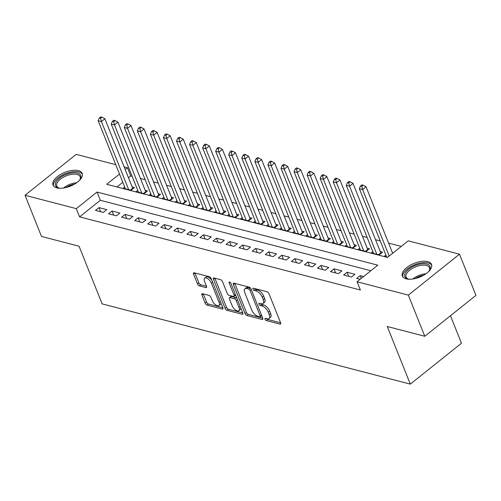 <?xml version="1.0" encoding="UTF-8"?>
<svg xmlns="http://www.w3.org/2000/svg" width="501" height="501" viewBox="0 0 501 501"><rect width="100%" height="100%" fill="white"/><g stroke="black" fill="none" stroke-linecap="round" stroke-linejoin="round"><path stroke-width="0.75" d="M265.004 319.193A1.384 0.658 -128.7 0 0 266.357 320.559L279.971 324.103A1.973 0.939 -128.7 0 0 280.56 324.028A1.973 0.939 -128.7 0 0 280.61 322.819L268.974 293.724A1.973 0.939 -128.7 0 0 267.046 291.776L253.425 288.232A1.384 0.658 -128.7 0 0 253.011 288.282A1.384 0.658 -128.7 0 0 252.98 289.127A1.384 0.658 -128.7 0 0 254.326 290.492L256.092 290.949A6.319 3.006 -128.7 0 1 262.261 297.193L263.232 299.617A6.319 3.006 -128.7 0 1 263.081 303.487A6.319 3.006 -128.7 0 1 261.196 303.719L259.437 303.262A1.384 0.658 -128.7 0 0 259.023 303.312A1.384 0.658 -128.7 0 0 258.992 304.157A1.384 0.658 -128.7 0 0 260.338 305.522L262.104 305.986A6.319 3.006 -128.7 0 1 268.273 312.223L269.244 314.647A6.319 3.006 -128.7 0 1 269.093 318.517A6.319 3.006 -128.7 0 1 267.208 318.755L265.449 318.292A1.384 0.658 -128.7 0 0 265.035 318.348A1.384 0.658 -128.7 0 0 265.004 319.193M266.682 318.617A1.384 0.658 -128.7 0 0 267.734 319.45L280.598 322.801M254.658 288.551A1.384 0.658 -128.7 0 0 255.71 289.384L257.476 289.847L256.092 290.949M260.67 303.581A1.384 0.658 -128.7 0 0 261.722 304.42L263.488 304.877L262.104 305.986M78.388 170.622A15.7 7.421 158.2 0 1 82.177 173.415A15.7 7.421 158.2 0 1 74.342 184.218A15.7 7.421 158.2 0 1 56.82 187.875A15.7 7.421 158.2 0 1 53.025 185.076A15.7 7.421 158.2 0 1 60.859 174.273A15.7 7.421 158.2 0 1 78.388 170.622M427.716 261.603A15.7 7.421 158.2 0 1 431.505 264.403A15.7 7.421 158.2 0 1 423.677 275.206A15.7 7.421 158.2 0 1 406.148 278.857A15.7 7.421 158.2 0 1 402.353 276.064A15.7 7.421 158.2 0 1 410.187 265.261A15.7 7.421 158.2 0 1 427.716 261.603M202.542 293.73A1.973 0.939 -128.7 0 0 201.953 293.805A1.973 0.939 -128.7 0 0 201.909 295.014L205.172 303.174A1.973 0.939 -128.7 0 0 207.101 305.122L222.225 309.061A1.973 0.939 -128.7 0 0 222.813 308.992A1.973 0.939 -128.7 0 0 222.864 307.783L211.228 278.688A1.973 0.939 -128.7 0 0 209.299 276.734L194.169 272.795A1.973 0.939 -128.7 0 0 193.586 272.87A1.973 0.939 -128.7 0 0 193.536 274.078L197.482 283.935A1.973 0.939 -128.7 0 0 199.411 285.889L205.88 287.574A1.973 0.939 -128.7 0 0 206.468 287.499A1.973 0.939 -128.7 0 0 206.518 286.29L204.558 281.405A5.286 2.511 -128.7 0 1 204.69 278.168A5.286 2.511 -128.7 0 1 208.122 278.932A5.286 2.511 -128.7 0 1 211.416 283.19L219.081 302.341A5.286 2.511 -128.7 0 1 218.95 305.579A5.286 2.511 -128.7 0 1 215.518 304.808A5.286 2.511 -128.7 0 1 212.224 300.556L210.946 297.362A1.973 0.939 -128.7 0 0 209.017 295.415L202.542 293.73M119.52 174.066L106.719 184.305L387.492 257.433L408.227 240.843L459.486 254.195L475.95 295.365L424.798 336.277L387.254 326.502L410.306 384.135L102.116 303.869L79.064 246.229L41.514 236.453L25.05 195.284L76.202 154.364L115.756 164.672M424.798 336.277L408.334 295.114L357.075 281.762L377.81 265.173L97.044 192.046L76.309 208.635L25.05 195.284M370.859 270.74L100.338 200.281L79.603 216.87L360.369 289.998L357.075 281.762M79.603 216.87L76.309 208.635M245.039 313.557A1.973 0.939 -128.7 0 0 246.968 315.505L262.092 319.444A1.973 0.939 -128.7 0 0 262.681 319.375A1.973 0.939 -128.7 0 0 262.724 318.166L251.089 289.071A1.973 0.939 -128.7 0 0 249.16 287.117L234.036 283.178A1.973 0.939 -128.7 0 0 233.447 283.253A1.973 0.939 -128.7 0 0 233.403 284.462L245.039 313.557L246.423 312.449A1.973 0.939 -128.7 0 0 248.346 314.403L262.718 318.141M242.158 314.252L227.034 310.313A1.973 0.939 -128.7 0 1 225.106 308.365L213.47 279.27A1.973 0.939 -128.7 0 1 213.514 278.061A1.973 0.939 -128.7 0 1 214.102 277.986L220.578 279.671A1.973 0.939 -128.7 0 1 222.507 281.625L227.222 293.423A1.973 0.939 -128.7 0 0 229.151 295.371L233.447 296.492A1.973 0.939 -128.7 0 0 234.036 296.417A1.973 0.939 -128.7 0 0 234.08 295.208L229.17 282.927A1.384 0.658 -128.7 0 1 229.201 282.082A1.384 0.658 -128.7 0 1 230.103 282.282A1.384 0.658 -128.7 0 1 230.961 283.391L242.797 312.975A1.973 0.939 -128.7 0 1 242.747 314.183A1.973 0.939 -128.7 0 1 242.158 314.252L242.947 313.626M124.699 187.023L123.146 188.263L130.986 190.305L134.437 187.537L132.158 186.942M137.756 190.424L136.209 191.664L144.044 193.705L147.501 190.944L145.215 190.349M150.82 193.824L149.267 195.064L157.101 197.106L160.558 194.344L158.272 193.749M163.877 197.225L162.324 198.465L170.158 200.506L173.615 197.745L171.329 197.15M176.934 200.625L175.388 201.872L183.222 203.907L186.679 201.145L184.393 200.55M189.992 204.032L188.445 205.272L196.279 207.308L199.736 204.546L197.45 203.951M203.055 207.433L201.502 208.673L209.337 210.714L212.793 207.946L210.508 207.351M216.113 210.833L214.56 212.073L222.4 214.115L225.851 211.347L223.565 210.752M229.17 214.234L227.623 215.474L235.457 217.515L238.914 214.747L236.629 214.152M242.233 217.634L240.68 218.874L248.515 220.916L251.972 218.154L249.686 217.553M255.291 221.035L253.738 222.275L261.572 224.316L265.029 221.555L262.743 220.96M268.348 224.435L266.795 225.675L274.636 227.717L278.093 224.955L275.807 224.36M281.405 227.836L279.859 229.076L287.693 231.118L291.15 228.356L288.864 227.761M294.469 231.237L292.916 232.483L300.75 234.518L304.207 231.756L301.921 231.161M307.526 234.643L305.973 235.883L313.808 237.925L317.265 235.157L314.979 234.562M320.584 238.044L319.037 239.284L326.871 241.325L330.328 238.557L328.042 237.962M333.647 241.444L332.094 242.684L339.928 244.726L343.385 241.958L341.1 241.363M346.705 244.845L345.151 246.085L352.986 248.127L356.443 245.358L354.157 244.764M359.762 248.245L358.209 249.485L366.049 251.527L369.5 248.765L367.22 248.17M372.819 251.646L371.272 252.886L379.107 254.928L382.564 252.166L380.278 251.571M363.601 276.546L360.138 275.644L356.681 278.406L360.144 279.308M343.623 275.005L351.458 277.047L354.915 274.279L347.08 272.243L343.623 275.005M330.56 271.605L338.4 273.646L341.851 270.878L334.017 268.837L330.56 271.605M317.502 268.204L325.337 270.246L328.794 267.478L320.959 265.436L317.502 268.204M304.445 264.804L312.28 266.839L315.736 264.077L307.902 262.036L304.445 264.804M291.388 261.397L299.222 263.438L302.679 260.677L294.839 258.635L291.388 261.397M278.324 257.996L286.159 260.038L289.616 257.276L281.781 255.234L278.324 257.996M265.267 254.596L273.101 256.637L276.558 253.875L268.724 251.834L265.267 254.596M252.21 251.195L260.044 253.237L263.501 250.475L255.667 248.433L252.21 251.195M239.146 247.795L246.987 249.836L250.437 247.068L242.603 245.033L239.146 247.795M226.089 244.394L233.923 246.436L237.38 243.668L229.546 241.626L226.089 244.394M213.031 240.994L220.866 243.035L224.323 240.267L216.488 238.225L213.031 240.994M199.974 237.593L207.809 239.635L211.265 236.867L203.425 234.825L199.974 237.593M186.911 234.192L194.745 236.228L198.202 233.466L190.367 231.424L186.911 234.192M173.853 230.786L181.688 232.827L185.145 230.065L177.31 228.024L173.853 230.786M160.796 227.385L168.63 229.427L172.087 226.665L164.253 224.623L160.796 227.385M147.739 223.985L155.573 226.026L159.03 223.264L151.189 221.223L147.739 223.985M134.675 220.584L142.509 222.626L145.966 219.858L138.132 217.822L134.675 220.584M121.618 217.184L129.452 219.225L132.909 216.457L125.075 214.422L121.618 217.184M108.56 213.783L116.395 215.825L119.852 213.057L112.017 211.015L108.56 213.783M106.788 209.656L98.954 207.614L95.497 210.382L103.338 212.424L106.788 209.656M401.27 246.411L388.588 243.104M380.234 240.931L375.531 239.703M367.177 237.53L362.473 236.303M354.113 234.13L349.416 232.902M341.056 230.723L336.353 229.502M327.998 227.322L323.295 226.101M314.935 223.922L310.238 222.701M301.878 220.521L297.174 219.294M288.82 217.121L284.117 215.893M275.763 213.72L271.06 212.493M262.699 210.32L258.002 209.092M249.642 206.919L244.939 205.692M236.585 203.512L231.882 202.291M223.527 200.112L218.824 198.891M210.464 196.711L205.761 195.49M197.407 193.311L192.703 192.09M184.349 189.91L179.646 188.683M171.286 186.51L166.589 185.282M158.228 183.109L153.525 181.882M145.171 179.709L140.468 178.481M132.114 176.308L130.748 175.951L128.481 177.767M122.814 182.301L116.971 186.973M385.883 255.047L384.33 256.287L387.793 257.188M410.306 384.135L461.459 343.223L450.468 315.749M459.486 254.195L408.334 295.114M124.116 166.846L127.461 167.716L125.187 169.532M130.748 175.951L127.461 167.716M100.338 200.281L97.044 192.046M360.138 275.644L361.246 278.424M347.08 272.243L348.715 276.333M334.017 268.837L335.657 272.932M320.959 265.436L322.594 269.532M307.902 262.036L309.537 266.125M294.839 258.635L296.479 262.724M281.781 255.234L283.416 259.324M268.724 251.834L270.358 255.923M255.667 248.433L257.301 252.523M242.603 245.033L244.244 249.122M229.546 241.626L231.18 245.722M216.488 238.225L218.123 242.321M203.425 234.825L205.066 238.914M190.367 231.424L192.002 235.514M177.31 228.024L178.945 232.113M164.253 224.623L165.887 228.713M151.189 221.223L152.83 225.312M138.132 217.822L139.766 221.912M125.075 214.422L126.709 218.511M112.017 211.015L113.652 215.111M98.954 207.614L100.595 211.71M269.093 318.517L270.471 317.409A6.319 3.006 -128.7 0 0 270.628 313.545L269.244 314.647M263.488 304.877A6.319 3.006 -128.7 0 1 269.657 311.121L270.628 313.545M263.081 303.487L264.459 302.379A6.319 3.006 -128.7 0 0 264.616 298.508L263.232 299.617M257.476 289.847A6.319 3.006 -128.7 0 1 263.645 296.085L264.616 298.508M233.403 284.462L234.769 283.372L246.423 312.449M259.775 316.814A1.384 0.658 -128.7 0 0 260.188 316.764A1.384 0.658 -128.7 0 0 260.219 315.918L250.005 290.38A1.384 0.658 -128.7 0 0 248.659 289.014L246.799 288.532A6.319 3.006 -128.7 0 0 244.92 288.764A6.319 3.006 -128.7 0 0 244.764 292.634L251.746 310.094A6.319 3.006 -128.7 0 0 257.915 316.331L259.775 316.814M260.188 316.764L261.572 315.661A1.384 0.658 -128.7 0 0 261.672 315.524M250.588 288.207A1.384 0.658 -128.7 0 0 250.037 287.906L248.659 289.014M244.92 288.764L246.298 287.662A6.319 3.006 -128.7 0 1 248.183 287.424L250.037 287.906M242.785 312.95L228.418 309.211L227.034 310.313M214.86 278.187L226.49 307.257A1.973 0.939 -128.7 0 0 228.418 309.211M234.036 296.417L235.42 295.314A1.973 0.939 -128.7 0 0 235.602 294.989M232.12 305.666A5.286 2.511 -128.7 0 0 235.42 309.925A5.286 2.511 -128.7 0 0 238.852 310.689A5.286 2.511 -128.7 0 0 238.977 307.451L236.278 300.706A1.973 0.939 -128.7 0 0 234.349 298.753L230.059 297.638A1.973 0.939 -128.7 0 0 229.471 297.713A1.973 0.939 -128.7 0 0 229.42 298.922L232.12 305.666M238.852 310.689L240.236 309.58A5.286 2.511 -128.7 0 0 240.756 307.883M237.042 298.59A1.973 0.939 -128.7 0 0 235.733 297.65L234.349 298.753M229.471 297.713L230.855 296.605A1.973 0.939 -128.7 0 1 231.443 296.529L235.733 297.65M218.95 305.579L220.334 304.47A5.286 2.511 -128.7 0 0 220.86 302.773M211.917 280.422A5.286 2.511 -128.7 0 0 206.074 277.066L204.69 278.168M194.927 272.995L198.859 282.833A1.973 0.939 -128.7 0 0 200.788 284.781L206.506 286.271M203.3 293.924L206.556 302.065A1.973 0.939 -128.7 0 0 208.485 304.019L222.851 307.758M392.665 253.293L366.068 186.792L362.611 189.56L359.349 188.708L386.615 256.881M389.208 256.055L362.611 189.56L361.81 186.334L363.194 185.226L361.891 184.888L360.507 185.996L361.81 186.334M359.349 188.708L360.507 185.996M363.194 185.226L366.068 186.792M409.398 279.257A13.583 6.419 158.2 0 1 408.127 279.013A13.583 6.419 158.2 0 1 408.09 279.007A13.583 6.419 158.2 0 1 408.659 269.237A13.583 6.419 158.2 0 1 426.789 264.083A13.583 6.419 158.2 0 1 429.382 270.49A13.583 6.419 158.2 0 1 428.612 271.573M429.081 270.947A12.581 5.943 -21.8 0 0 429.47 267.703A12.581 5.943 -21.8 0 0 426.426 265.461A12.581 5.943 -21.8 0 0 412.386 268.386A12.581 5.943 -21.8 0 0 406.111 277.04A12.581 5.943 -21.8 0 0 408.628 279.126M431.743 265.342A15.6 7.371 -21.8 0 0 428.173 262.981A15.6 7.371 -21.8 0 0 411.171 266.375A15.6 7.371 -21.8 0 0 402.835 276.903M60.07 188.27A13.583 6.419 158.2 0 1 58.761 188.019A13.583 6.419 158.2 0 1 55.83 182.308A13.583 6.419 158.2 0 1 71.806 172.951A13.583 6.419 158.2 0 1 80.429 178.819A13.583 6.419 158.2 0 1 80.054 179.502A13.583 6.419 158.2 0 1 79.277 180.585M79.753 179.965A12.581 5.943 -21.8 0 0 79.847 179.771A12.581 5.943 -21.8 0 0 80.135 176.715A12.581 5.943 -21.8 0 0 69.075 174.918A12.581 5.943 -21.8 0 0 57.07 183.003A12.581 5.943 -21.8 0 0 56.782 186.059A12.581 5.943 -21.8 0 0 59.3 188.144M82.408 174.354A15.6 7.371 -21.8 0 0 68.43 172.676A15.6 7.371 -21.8 0 0 54.008 182.564A15.6 7.371 -21.8 0 0 53.507 185.915M381.048 253.374A2.01 0.958 51.3 0 1 380.804 252.886L353.011 183.391L349.554 186.159L346.285 185.307L373.558 253.481M376.821 254.333L349.554 186.159L348.752 182.934L350.136 181.825L348.828 181.487L347.45 182.589L348.752 182.934M346.285 185.307L347.45 182.589M350.136 181.825L353.011 183.391M367.991 249.974A2.01 0.958 51.3 0 1 367.747 249.485L339.947 179.991L336.49 182.759L333.228 181.907L360.495 250.08M363.764 250.932L336.49 182.759L335.695 179.533L337.079 178.425L335.77 178.087L334.386 179.189L335.695 179.533M333.228 181.907L334.386 179.189M337.079 178.425L339.947 179.991M354.927 246.573A2.01 0.958 51.3 0 1 354.683 246.085L326.89 176.59L323.433 179.358L320.17 178.506L347.437 246.68M350.7 247.532L323.433 179.358L322.638 176.133L324.015 175.024L322.713 174.686L321.329 175.788L322.638 176.133M320.17 178.506L321.329 175.788M324.015 175.024L326.89 176.59M341.87 243.173A2.01 0.958 51.3 0 1 341.626 242.684L313.833 173.189L310.376 175.951L307.113 175.106L334.38 243.279M337.643 244.131L310.376 175.951L309.574 172.726L310.958 171.624L309.656 171.286L308.272 172.388L309.574 172.726M307.113 175.106L308.272 172.388M310.958 171.624L313.833 173.189M328.813 239.772A2.01 0.958 51.3 0 1 328.568 239.284L300.769 169.789L297.318 172.551L294.049 171.705L321.316 239.879M324.585 240.73L297.318 172.551L296.517 169.325L297.901 168.223L296.592 167.879L295.214 168.987L296.517 169.325M294.049 171.705L295.214 168.987M297.901 168.223L300.769 169.789M315.755 236.366A2.01 0.958 51.3 0 1 315.511 235.877L287.712 166.388L284.255 169.15L280.992 168.298L308.259 236.478M311.528 237.33L284.255 169.15L283.46 165.925L284.844 164.823L283.535 164.478L282.151 165.587L283.46 165.925M280.992 168.298L282.151 165.587M284.844 164.823L287.712 166.388M302.692 232.965A2.01 0.958 51.3 0 1 302.447 232.477L274.654 162.988L271.198 165.75L267.935 164.898L295.202 233.078M298.464 233.923L271.198 165.75L270.396 162.524L271.78 161.416L270.477 161.078L269.093 162.186L270.396 162.524M267.935 164.898L269.093 162.186M271.78 161.416L274.654 162.988M289.634 229.564A2.01 0.958 51.3 0 1 289.39 229.076L261.597 159.587L258.14 162.349L254.871 161.497L282.144 229.671M285.407 230.523L258.14 162.349L257.339 159.124L258.723 158.015L257.414 157.677L256.036 158.786L257.339 159.124M254.871 161.497L256.036 158.786M258.723 158.015L261.597 159.587M276.577 226.164A2.01 0.958 51.3 0 1 276.333 225.675L248.534 156.18L245.077 158.949L241.814 158.097L269.081 226.27M272.35 227.122L245.077 158.949L244.281 155.723L245.665 154.615L244.356 154.277L242.972 155.385L244.281 155.723M241.814 158.097L242.972 155.385M245.665 154.615L248.534 156.18M263.52 222.763A2.01 0.958 51.3 0 1 263.269 222.275L235.476 152.78L232.019 155.548L228.757 154.696L256.024 222.87M259.286 223.722L232.019 155.548L231.224 152.323L232.602 151.214L231.299 150.876L229.915 151.978L231.224 152.323M228.757 154.696L229.915 151.978M232.602 151.214L235.476 152.78M250.456 219.363A2.01 0.958 51.3 0 1 250.212 218.874L222.419 149.379L218.962 152.147L215.699 151.296L242.966 219.469M246.229 220.321L218.962 152.147L218.16 148.922L219.544 147.814L218.242 147.476L216.858 148.578L218.16 148.922M215.699 151.296L216.858 148.578M219.544 147.814L222.419 149.379M237.399 215.962A2.01 0.958 51.3 0 1 237.155 215.474L209.362 145.979L205.905 148.747L202.636 147.895L229.909 216.069M233.172 216.92L205.905 148.747L205.103 145.515L206.487 144.413L205.178 144.075L203.801 145.177L205.103 145.515M202.636 147.895L203.801 145.177M206.487 144.413L209.362 145.979M224.342 212.562A2.01 0.958 51.3 0 1 224.097 212.073L196.298 142.578L192.841 145.34L189.578 144.495L216.845 212.668M220.114 213.52L192.841 145.34L192.046 142.115L193.43 141.013L192.121 140.668L190.737 141.777L192.046 142.115M189.578 144.495L190.737 141.777M193.43 141.013L196.298 142.578M211.278 209.155A2.01 0.958 51.3 0 1 211.034 208.666L183.241 139.178L179.784 141.94L176.521 141.088L203.788 209.268M207.051 210.119L179.784 141.94L178.989 138.714L180.366 137.612L179.064 137.268L177.68 138.376L178.989 138.714M176.521 141.088L177.68 138.376M180.366 137.612L183.241 139.178M198.221 205.754A2.01 0.958 51.3 0 1 197.976 205.266L170.183 135.777L166.727 138.539L163.464 137.687L190.731 205.867M193.993 206.713L166.727 138.539L165.925 135.314L167.309 134.212L166.006 133.867L164.622 134.976L165.925 135.314M163.464 137.687L164.622 134.976M167.309 134.212L170.183 135.777M185.163 202.354A2.01 0.958 51.3 0 1 184.919 201.865L157.12 132.377L153.669 135.138L150.4 134.287L177.667 202.467M180.936 203.312L153.669 135.138L152.868 131.913L154.252 130.805L152.943 130.467L151.559 131.575L152.868 131.913M150.4 134.287L151.559 131.575M154.252 130.805L157.12 132.377M172.106 198.953A2.01 0.958 51.3 0 1 171.862 198.465L144.063 128.97L140.606 131.738L137.343 130.886L164.61 199.06M167.879 199.912L140.606 131.738L139.81 128.513L141.188 127.404L139.885 127.066L138.501 128.175L139.81 128.513M137.343 130.886L138.501 128.175M141.188 127.404L144.063 128.97M159.042 195.553A2.01 0.958 51.3 0 1 158.798 195.064L131.005 125.569L127.548 128.337L124.286 127.486L151.552 195.659M154.815 196.511L127.548 128.337L126.747 125.112L128.131 124.004L126.828 123.666L125.444 124.768L126.747 125.112M124.286 127.486L125.444 124.768M128.131 124.004L131.005 125.569M145.985 192.152A2.01 0.958 51.3 0 1 145.741 191.664L117.948 122.169L114.491 124.937L111.222 124.085L138.495 192.259M141.758 193.11L114.491 124.937L113.689 121.712L115.073 120.603L113.765 120.265L112.387 121.367L113.689 121.712M111.222 124.085L112.387 121.367M115.073 120.603L117.948 122.169M132.928 188.752A2.01 0.958 51.3 0 1 132.684 188.263L104.884 118.768L101.427 121.536L98.165 120.685L125.432 188.858M128.701 189.71L101.427 121.536L100.632 118.311L102.016 117.203L100.707 116.865L99.323 117.967L100.632 118.311M98.165 120.685L99.323 117.967M102.016 117.203L104.884 118.768M267.734 319.45L266.357 320.559M255.71 289.384L254.326 290.492M261.722 304.42L260.338 305.522M269.657 311.121L268.273 312.223M263.645 296.085L262.261 297.193M280.76 323.471L279.971 324.103M262.881 318.818L262.092 319.444M248.346 314.403L246.968 315.505M261.441 314.941L260.219 315.918M251.226 289.403L250.005 290.38M248.183 287.424L246.799 288.532M226.49 307.257L225.106 308.365M214.835 278.18L213.47 279.27M235.301 294.237L234.08 295.208M230.034 282.232L229.17 282.927M240.198 306.48L238.977 307.451M237.499 299.73L236.278 300.706M231.443 296.529L230.059 297.638M220.296 301.37L219.081 302.341M212.637 282.213L211.416 283.19M206.669 286.941L205.88 287.574M200.788 284.781L199.411 285.889M198.859 282.833L197.482 283.935M194.902 272.989L193.536 274.078M223.014 308.434L222.225 309.061M208.485 304.019L207.101 305.122M206.556 302.065L205.172 303.174M203.274 293.918L201.909 295.014M412.837 279.007A12.581 5.943 158.2 0 1 425.95 273.759M423.821 275.118A12.168 5.749 -21.8 0 0 415.316 278.518M63.508 188.019A12.581 5.943 158.2 0 1 76.622 182.777M74.486 184.136A12.168 5.749 -21.8 0 0 65.988 187.537M380.804 252.886L378.462 254.758M367.747 249.485L365.398 251.358M354.683 246.085L352.341 247.957M341.626 242.684L339.283 244.557M328.568 239.284L326.226 241.156M315.511 235.877L313.163 237.756M302.447 232.477L300.105 234.355M289.39 229.076L287.048 230.948M276.333 225.675L273.991 227.548M263.269 222.275L260.927 224.147M250.212 218.874L247.87 220.747M237.155 215.474L234.812 217.346M224.097 212.073L221.749 213.946M211.034 208.666L208.692 210.545M197.976 205.266L195.634 207.145M184.919 201.865L182.577 203.744M171.862 198.465L169.513 200.337M158.798 195.064L156.456 196.937M145.741 191.664L143.399 193.536M132.684 188.263L130.341 190.136"/></g></svg>

